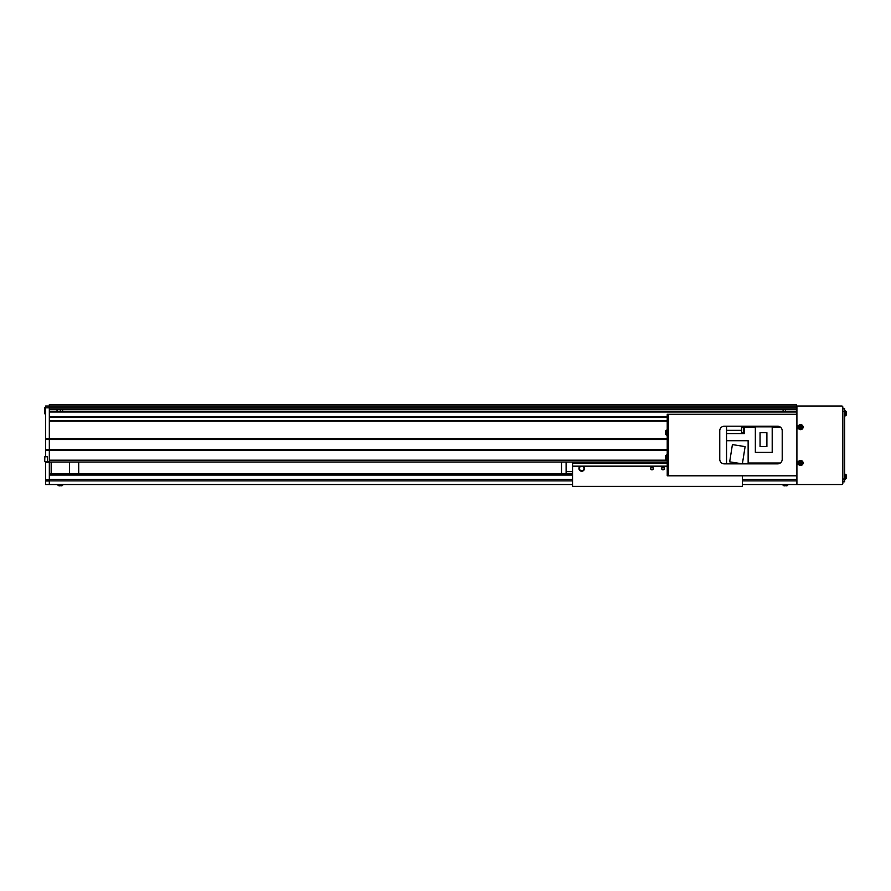 <?xml version="1.0" encoding="UTF-8"?>
<svg xmlns="http://www.w3.org/2000/svg" width="891" height="891" viewBox="0 0 891 891"><rect width="100%" height="100%" fill="white"/><g stroke="black" fill="none" stroke-linecap="round" stroke-linejoin="round"><path stroke-width="1.34" d="M60.343 409.682L60.343 411.519M62.637 410.606L62.66 409.682L62.637 410.606M783.111 411.519L783.111 409.682L783.133 411.519M796.443 406.006L49.328 406.006L49.328 404.637L796.443 404.637L796.443 409.682L49.328 409.682M773.488 414.27L796.443 414.27L796.443 409.682M667.225 421.165L49.328 421.165L49.328 460.19L667.225 460.19M796.443 411.976L49.328 411.976L49.328 416.565L667.225 416.565M49.328 406.006L49.328 407.844L45.653 407.844L45.653 406.006L49.328 406.006L49.328 409.225L796.443 409.225M561.519 473.967L561.519 462.028L78.72 462.028L78.72 473.967M51.166 473.967L51.166 462.028L49.328 462.028L667.225 462.028M796.443 411.519L49.328 411.519M667.225 417.033L49.328 417.033M667.225 420.708L49.328 420.708M667.225 438.617L45.653 438.617L45.653 456.749M667.225 439.53L45.653 439.53M667.225 449.632L45.653 449.632M667.225 450.556L49.328 450.556L49.328 462.34L45.653 462.34L45.653 484.537L49.328 484.537L49.328 480.995L45.653 480.995M785.428 411.519L785.428 409.682M566.108 473.967L566.108 471.64L572.545 471.64M566.108 462.028L566.108 471.64M69.531 473.967L69.531 462.028M664.385 468.466A1.381 1.381 0 0 0 663.004 467.084A1.381 1.381 0 0 0 661.623 468.466A1.381 1.381 0 0 0 663.004 469.835A1.381 1.381 0 0 0 664.385 468.466M664.151 468.466A1.147 1.147 0 0 0 663.004 467.307A1.147 1.147 0 0 0 661.857 468.466A1.147 1.147 0 0 0 663.004 469.613A1.147 1.147 0 0 0 664.151 468.466M653.359 468.466A1.381 1.381 0 0 0 651.978 467.084A1.381 1.381 0 0 0 650.608 468.466A1.381 1.381 0 0 0 651.978 469.835A1.381 1.381 0 0 0 653.359 468.466M653.125 468.466A1.147 1.147 0 0 0 651.978 467.307A1.147 1.147 0 0 0 650.831 468.466A1.147 1.147 0 0 0 651.978 469.613A1.147 1.147 0 0 0 653.125 468.466M584.017 468.466A2.294 2.294 0 0 0 581.723 466.16A2.294 2.294 0 0 0 579.428 468.466A2.294 2.294 0 0 0 581.723 470.76A2.294 2.294 0 0 0 584.017 468.466M580.197 466.16A2.751 2.751 0 0 0 581.723 471.216A2.751 2.751 0 0 0 583.249 466.16L572.545 466.16L572.545 486.363L742.448 486.363L742.448 475.805M572.545 462.028L572.545 466.16M667.225 463.409L572.545 463.409M667.225 466.16L583.249 466.16M45.653 407.844L45.653 438.617M45.653 462.028L47.49 462.028L47.49 456.526L45.653 456.526M796.443 407.844L49.328 407.844L49.328 450.556L45.653 450.556M49.328 462.34L49.328 480.995M572.545 473.967L49.328 473.967M49.328 484.537L572.545 484.537M796.91 484.537L796.91 406.006L841.728 406.006A1.103 1.103 0 0 1 842.83 407.109L842.83 483.434A1.103 1.103 0 0 1 841.728 484.537L742.448 484.537M798.592 461.393L796.91 461.393L796.91 464.512L798.592 464.512M798.592 425.575L796.91 425.575L796.91 428.694L798.592 428.694M842.83 481.775L844.668 481.775L844.668 408.769L842.83 408.769L844.668 408.769M668.328 414.27L668.328 475.805L667.225 475.805L667.225 414.27L796.91 414.27M782.209 459.277L782.209 430.81A4.589 4.589 0 0 0 777.62 426.21L724.35 426.21A4.589 4.589 0 0 0 719.761 430.81L719.761 459.277A4.589 4.589 0 0 0 724.35 463.866L777.62 463.866A4.589 4.589 0 0 0 782.209 459.277M796.91 475.805L668.328 475.805M667.225 415.195L668.328 415.195L668.328 474.892L667.225 474.892M800.942 463.654L800.942 463.554A0.713 0.713 0 0 0 800.942 462.34A0.713 0.713 0 0 0 799.973 463.309A0.713 0.713 0 0 0 800.218 463.554L800.218 464.501A6.282 2.796 0 0 0 800.575 464.512A6.282 2.796 0 0 0 800.942 464.501L800.942 463.654A0.802 0.802 0 0 0 801.287 463.309L802.134 463.309A6.282 2.796 -90 0 0 802.134 462.585L801.287 462.585A0.802 0.802 0 0 0 800.942 462.24L800.942 461.393A6.282 2.796 180 0 0 800.575 461.393A6.282 2.796 180 0 0 800.218 461.393L800.218 462.24A0.802 0.802 0 0 0 799.873 462.585L799.027 462.585A6.282 2.796 90 0 0 799.027 463.309L799.873 463.309A0.802 0.802 0 0 0 800.218 463.654M800.575 464.746A1.804 1.804 0 0 0 802.379 462.952A1.804 1.804 0 0 0 800.575 461.148A1.804 1.804 0 0 0 798.782 462.952A1.804 1.804 0 0 0 800.575 464.746M798.058 462.952A2.528 2.528 0 0 0 800.575 465.481A2.528 2.528 0 0 0 803.103 462.952A2.528 2.528 0 0 0 800.575 460.424A2.528 2.528 0 0 0 798.058 462.952M800.218 461.95L800.942 461.95M799.583 463.309L799.583 462.585M800.218 463.554A0.713 0.713 0 0 0 800.942 463.554M800.942 463.944L800.218 463.944M801.577 462.585L801.577 463.309M800.942 427.836L800.942 427.736A0.713 0.713 0 0 0 800.942 426.522A0.713 0.713 0 0 0 799.973 427.491A0.713 0.713 0 0 0 800.218 427.736L800.218 428.682A6.282 2.796 0 0 0 800.575 428.694A6.282 2.796 0 0 0 800.942 428.682L800.942 427.836A0.802 0.802 0 0 0 801.287 427.491L802.134 427.491A6.282 2.796 -90 0 0 802.134 426.767L801.287 426.767A0.802 0.802 0 0 0 800.942 426.421L800.942 425.575A6.282 2.796 180 0 0 800.575 425.575A6.282 2.796 180 0 0 800.218 425.575L800.218 426.421A0.802 0.802 0 0 0 799.873 426.767L799.027 426.767A6.282 2.796 90 0 0 799.027 427.491L799.873 427.491A0.802 0.802 0 0 0 800.218 427.836M800.575 428.927A1.804 1.804 0 0 0 802.379 427.134A1.804 1.804 0 0 0 800.575 425.33A1.804 1.804 0 0 0 798.782 427.134A1.804 1.804 0 0 0 800.575 428.927M798.058 427.134A2.528 2.528 0 0 0 800.575 429.662A2.528 2.528 0 0 0 803.103 427.134A2.528 2.528 0 0 0 800.575 424.606A2.528 2.528 0 0 0 798.058 427.134M800.218 426.132L800.942 426.132M799.583 427.491L799.583 426.767M800.218 427.736A0.713 0.713 0 0 0 800.942 427.736M800.942 428.125L800.218 428.125M801.577 426.767L801.577 427.491M845.436 410.896L846.238 411.553L846.238 415.15L845.436 415.819L845.436 410.896L846.238 411.553A6.426 6.426 0 0 1 846.305 411.798L846.305 411.798A6.415 6.415 0 0 1 846.45 412.644L846.294 412.99A6.282 5.613 90 0 1 846.294 413.725A6.282 5.613 90 0 0 846.294 412.99M846.238 415.15A6.426 6.426 0 0 0 846.305 414.916L846.305 414.916A6.426 6.426 0 0 1 846.238 415.15L844.668 415.885M846.294 413.725L846.45 414.07A6.415 6.415 0 0 1 846.294 414.905M845.436 474.268L846.238 474.925L844.668 474.201L845.436 474.268L845.436 479.18L846.238 478.523A6.426 6.426 0 0 0 846.305 478.289L846.305 478.289A6.426 6.426 0 0 1 846.238 478.523L846.238 474.925A6.426 6.426 0 0 1 846.305 475.17L846.305 475.17A6.415 6.415 0 0 1 846.45 476.017A6.415 6.415 0 0 0 846.294 475.17L846.294 475.17M846.294 477.086A6.282 5.613 90 0 0 846.294 476.362A6.282 5.613 90 0 1 846.294 477.086L846.45 477.431A6.415 6.415 0 0 1 846.294 478.278M666.446 430.186L665.644 430.843L667.225 430.119L666.446 430.186L666.446 435.098L665.644 434.44L665.644 430.843A6.426 6.426 0 0 0 665.577 431.088L665.588 431.088A6.415 6.415 0 0 0 665.443 431.935L665.588 432.28A6.282 5.613 -90 0 0 665.588 433.004A6.282 5.613 -90 0 1 665.588 432.28M667.225 435.164L665.644 434.44A6.426 6.426 0 0 1 665.577 434.195L665.588 434.195A6.415 6.415 0 0 1 665.443 433.349L665.588 433.004M667.225 454.911L666.446 454.978L666.446 459.901L665.644 459.244L665.644 455.635A6.426 6.426 0 0 0 665.577 455.88L665.577 455.88M667.225 459.968L665.644 459.244A6.426 6.426 0 0 1 665.577 458.999L665.588 458.988A6.415 6.415 0 0 1 665.443 458.152L665.588 457.807A6.282 5.613 -90 0 1 665.588 457.072L665.443 456.727A6.415 6.415 0 0 1 665.588 455.891M665.588 457.072A6.282 5.613 -90 0 0 665.588 457.807M744.464 432.826L743.361 432.781L743.361 427.368L744.007 427.368L744.007 432.826M743.361 432.647L741.524 432.647L741.524 427.502L743.361 427.502M726.555 426.21L726.555 463.866M748.139 463.665L779.703 463.376M726.555 440.722L748.139 440.722L748.139 463.866M780.304 463.008L748.596 463.008L748.139 456.793M772.196 427.079L780.304 427.079M726.555 433.561L744.464 433.561L744.464 427.079L755.345 427.079M779.703 426.711L744.464 426.21M732.413 444.598L729.673 461.839L742.381 463.843L745.11 446.614L732.413 444.598M772.196 426.856L772.196 452.383L755.345 452.383L755.345 426.856L772.196 426.856M760.056 432.692L760.056 446.558L766.895 446.558L766.895 432.692L760.056 432.692M61.902 485.706A6.415 6.415 0 0 1 61.056 485.862A6.415 6.415 0 0 0 61.902 485.706L61.902 485.718A6.426 6.426 0 0 0 62.147 485.651A0.913 0.913 0 0 0 62.804 484.849L57.893 484.849A0.913 0.913 0 0 0 58.55 485.651A6.426 6.426 0 0 0 59.641 485.862A6.415 6.415 0 0 1 58.795 485.706L58.795 485.706M62.147 485.651L58.55 485.651M61.056 485.862L60.711 485.706A6.282 5.613 180 0 1 60.343 485.718A6.282 5.613 180 0 1 59.987 485.706L59.641 485.862M787.878 484.849L782.966 484.849A0.913 0.913 0 0 0 783.623 485.651A6.426 6.426 0 0 0 784.715 485.862A6.415 6.415 0 0 1 783.868 485.706L783.868 485.706A6.426 6.426 0 0 1 783.623 485.651L787.221 485.651A0.913 0.913 0 0 0 787.878 484.849L787.878 484.849A0.913 0.913 0 0 1 787.221 485.651A6.426 6.426 0 0 1 786.129 485.862L785.784 485.706A6.282 5.613 180 0 1 785.428 485.718A6.282 5.613 180 0 1 785.06 485.706L784.715 485.862M783.623 485.651A0.913 0.913 0 0 1 782.966 484.849L782.944 484.537M786.129 485.862A6.415 6.415 0 0 0 786.976 485.706L786.976 485.706A6.426 6.426 0 0 0 787.221 485.651M44.55 412.188L44.55 409.804M57.046 411.519L57.046 409.682M57.403 411.519L57.403 409.682M44.728 460.602L44.728 457.952M49.328 461.705L47.401 461.805L47.401 456.749L44.828 456.749L44.728 461.705L47.49 461.705M49.328 479.759L45.653 479.759M572.545 475.048L49.328 475.048M796.91 479.436L742.448 479.436M572.545 479.436L49.328 479.436M796.91 480.884L742.448 480.884M572.545 480.884L49.328 480.884M842.83 479.024L844.668 479.024M842.83 411.519L844.668 411.519M798.124 462.952A2.461 2.461 0 0 0 800.575 465.403A2.461 2.461 0 0 0 803.036 462.952A2.461 2.461 0 0 0 800.575 460.491A2.461 2.461 0 0 0 798.124 462.952M798.124 427.134A2.461 2.461 0 0 0 800.575 429.585A2.461 2.461 0 0 0 803.036 427.134A2.461 2.461 0 0 0 800.575 424.673A2.461 2.461 0 0 0 798.124 427.134M726.555 430.342L741.524 430.342M45.653 407.387L44.728 407.387L44.55 413.636M844.668 479.247L846.238 478.523M666.446 454.978L665.644 455.635L666.446 454.978M45.653 413.814L44.728 413.814"/></g></svg>
